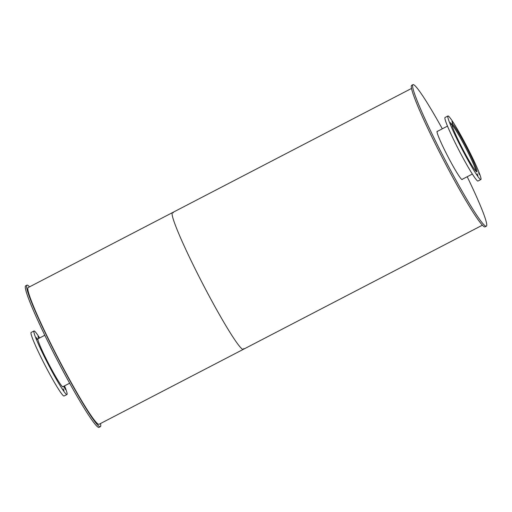 <?xml version="1.0" encoding="UTF-8"?>
<svg xmlns="http://www.w3.org/2000/svg" width="512" height="512" viewBox="0 0 512 512"><rect width="100%" height="100%" fill="white"/><g stroke="black" fill="none" stroke-linecap="round" stroke-linejoin="round"><path stroke-width="0.77" d="M451.859 124.851A26.451 2.029 -117.4 0 1 465.254 146.95A26.451 2.029 -117.4 0 1 475.93 171.2M476.16 171.443A26.995 2.074 62.6 0 0 465.286 146.931A26.995 2.074 62.6 0 0 451.789 124.525M466.099 146.502A27.174 2.086 -117.4 0 1 476.934 171.878A27.174 2.086 -117.4 0 1 462.554 148.723A27.174 2.086 -117.4 0 1 451.878 123.642A27.174 2.086 -117.4 0 1 466.099 146.502M477.114 173.83L477.907 175.693L477.114 173.83M468.25 159.61L469.043 161.472L468.25 159.61M457.203 138.394L457.997 140.256L457.203 138.394M450.451 122.611L451.245 124.474L450.451 122.611M451.942 121.504L452.736 123.366L451.942 121.504M460.813 135.725L461.606 137.587L460.813 135.725M471.853 156.941L472.646 158.803L471.853 156.941M478.611 172.723L479.405 174.586L478.611 172.723M447.91 116.006L445.024 117.504A35.782 2.746 62.6 0 0 459.085 150.522A35.782 2.746 62.6 0 0 478.01 181.011L480.896 179.514A35.782 2.746 62.6 0 0 466.637 146.106A35.782 2.746 62.6 0 0 447.91 116.006A35.782 2.746 62.6 0 0 461.971 149.024A35.782 2.746 62.6 0 0 480.896 179.514M63.136 386.586A27.174 2.086 -117.4 0 1 63.008 386.861A27.174 2.086 -117.4 0 1 48.627 363.706A27.174 2.086 -117.4 0 1 37.952 338.624A27.174 2.086 -117.4 0 1 38.253 338.675M63.187 388.813L63.981 390.675L63.187 388.813M54.323 374.592L55.117 376.454L54.323 374.592M43.277 353.376L44.077 355.238L43.277 353.376M36.525 337.594L37.318 339.456L36.525 337.594M38.022 336.486L38.816 338.349L38.022 336.486M63.827 386.227L65.478 389.568L63.693 386.298M39.635 337.952A35.782 2.746 62.6 0 0 33.99 330.989L31.104 332.486A35.782 2.746 62.6 0 0 45.158 365.504A35.782 2.746 62.6 0 0 64.09 395.994L66.976 394.496A35.782 2.746 62.6 0 0 64.525 385.869M33.99 330.989A35.782 2.746 62.6 0 0 48.045 364.006A35.782 2.746 62.6 0 0 66.976 394.496M462.31 179.264A27.174 2.086 -117.4 0 1 462.182 179.539A27.174 2.086 -117.4 0 1 447.808 156.378A27.174 2.086 -117.4 0 1 437.133 131.302A27.174 2.086 -117.4 0 1 437.427 131.354M442.323 128.813A79.718 6.118 62.6 0 0 412.915 84.672L411.629 85.338A79.718 6.118 62.6 0 0 442.944 158.906A79.718 6.118 62.6 0 0 485.12 226.829L486.4 226.163A79.718 6.118 62.6 0 0 467.206 176.723M412.915 84.672A79.718 6.118 62.6 0 0 444.23 158.24A79.718 6.118 62.6 0 0 486.4 226.163M29.542 286.848A79.718 6.118 62.6 0 0 26.88 285.171L25.6 285.837A79.718 6.118 62.6 0 0 56.915 359.398A79.718 6.118 62.6 0 0 99.085 427.328L100.371 426.662A79.718 6.118 62.6 0 0 100.525 423.52M26.88 285.171A79.718 6.118 62.6 0 0 58.202 358.733A79.718 6.118 62.6 0 0 100.371 426.662M173.286 212.806A76.998 5.907 62.6 0 0 172.416 212.646A76.998 5.907 62.6 0 0 202.662 283.699A76.998 5.907 62.6 0 0 243.398 349.312A76.998 5.907 62.6 0 0 243.77 348.506M28.134 287.578A76.998 5.907 62.6 0 0 58.381 358.637A76.998 5.907 62.6 0 0 99.117 424.25L243.398 349.312A76.998 5.907 62.6 0 1 202.662 283.699A76.998 5.907 62.6 0 1 172.416 212.646L28.134 287.578M447.475 126.131L436.998 131.571M472.365 174.048L461.888 179.488M44.794 335.277L37.824 338.893M69.677 383.187L62.707 386.81M411.475 88.48L172.416 212.646M482.458 225.152L243.398 349.312"/></g></svg>
